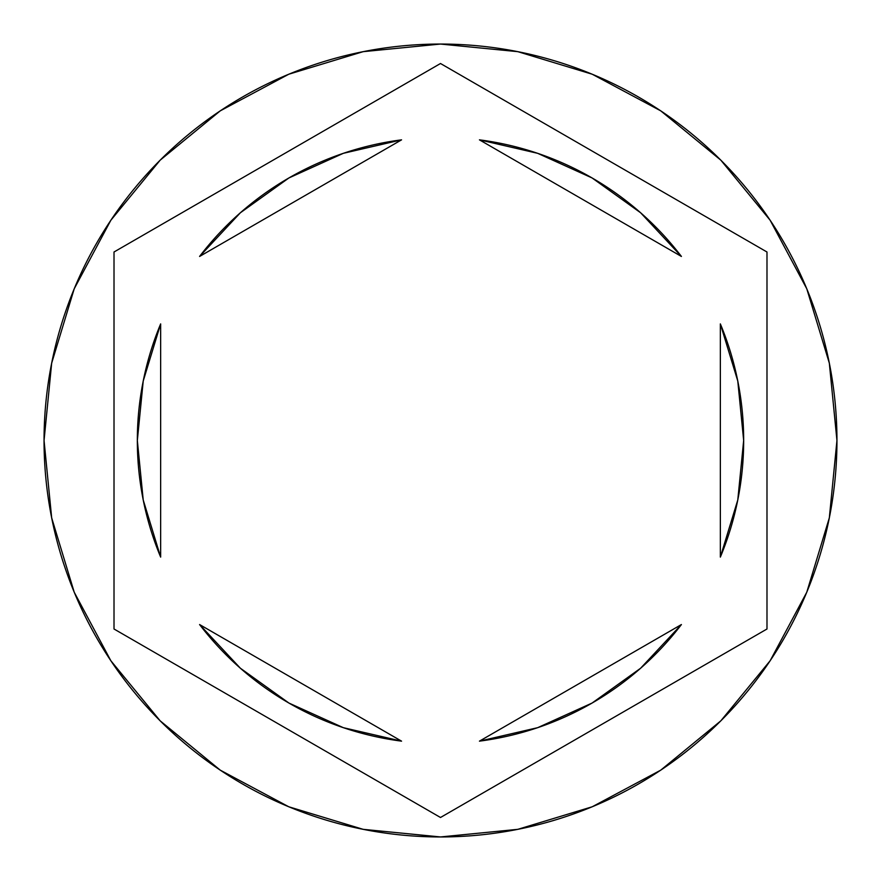<?xml version="1.0" encoding="UTF-8"?>
<svg xmlns="http://www.w3.org/2000/svg" width="881" height="881" viewBox="0 0 881 881"><rect width="100%" height="100%" fill="white"/><g stroke="black" fill="none" stroke-linecap="round" stroke-linejoin="round"><path stroke-width="1.32" d="M44.05 440.5A396.45 396.45 0 0 1 440.5 44.05A396.45 396.45 0 0 1 836.95 440.5A396.45 396.45 0 0 0 440.5 44.05A396.45 396.45 0 0 0 44.05 440.5L51.671 517.841L74.224 592.219L110.863 660.761L160.166 720.834L220.239 770.137L288.781 806.776L363.159 829.329L440.5 836.95L517.841 829.329L592.219 806.776L660.761 770.137L720.834 720.834L770.137 660.761L806.776 592.219L829.329 517.841L836.95 440.5L829.329 363.159L806.776 288.781L770.137 220.239L720.834 160.166L660.761 110.863L592.219 74.224L517.841 51.671L440.5 44.05L363.159 51.671L288.781 74.224L220.239 110.863L160.166 160.166L110.863 220.239L74.224 288.781L51.671 363.159L44.05 440.5A396.45 396.45 0 0 0 440.5 836.95A396.45 396.45 0 0 0 836.95 440.5A396.45 396.45 0 0 1 440.5 836.95A396.45 396.45 0 0 1 44.05 440.5M137.337 440.5A303.163 303.163 0 0 0 137.337 440.522A303.163 303.163 0 0 1 160.65 323.9L143.218 381.044L137.337 440.5L143.218 499.956L160.65 557.1A303.163 303.163 0 0 1 137.337 440.5M479.44 139.848A303.163 303.163 0 0 1 681.409 256.448L640.63 212.773L592.087 177.951L537.652 153.316L479.44 139.848L681.409 256.448L479.44 139.848M743.663 440.522A303.163 303.163 0 0 0 743.663 440.478L737.782 381.044L720.35 323.9A303.163 303.163 0 0 1 720.35 557.1L737.782 499.956L743.663 440.5M537.652 727.684L592.087 703.049L640.63 668.227L681.409 624.552A303.163 303.163 0 0 1 479.44 741.152L537.652 727.684A303.163 303.163 0 0 0 537.663 727.673M401.56 741.152A303.163 303.163 0 0 1 199.591 624.552L240.37 668.227L288.913 703.049L343.348 727.684L401.56 741.152L199.591 624.552L401.56 741.152M737.749 380.911L720.35 323.9L720.35 557.1L737.749 500.089M681.409 624.552L479.44 741.152L681.409 624.552M143.251 500.089L160.65 557.1L160.65 323.9L143.251 380.911M440.5 63.509L766.988 251.999L766.988 629.001L440.5 817.491L114.012 629.001L114.012 251.999L440.5 63.509L766.988 251.999L440.5 63.509L114.012 251.999L114.012 629.001L440.5 817.491L766.988 629.001L766.988 251.999L766.988 629.001L440.5 817.491L114.012 629.001L114.012 251.999L440.5 63.509M343.348 153.316L288.913 177.951L240.37 212.773L199.591 256.448A303.163 303.163 0 0 1 401.56 139.848L343.348 153.316A303.163 303.163 0 0 0 343.337 153.327M199.591 256.448L401.56 139.848L199.591 256.448M720.35 323.9L720.35 557.1M160.65 557.1L160.65 323.9"/></g></svg>
